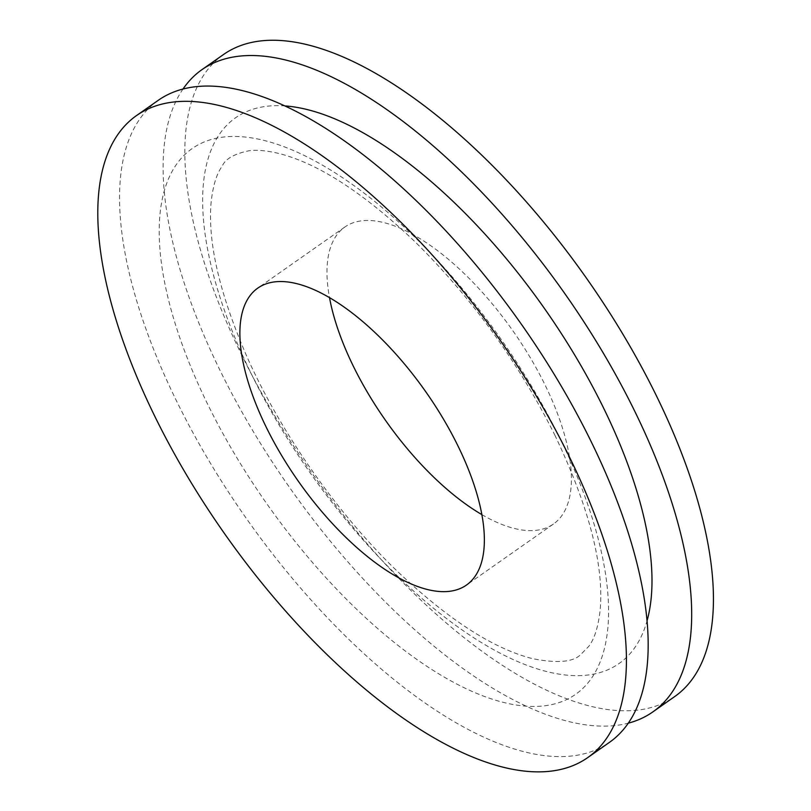 <?xml version="1.0" encoding="UTF-8"?>
<svg xmlns="http://www.w3.org/2000/svg" width="811" height="811" viewBox="0 0 811 811"><rect width="100%" height="100%" fill="white"/><g stroke="black" fill="none" stroke-linecap="round" stroke-linejoin="round"><path stroke-width="0.61" stroke-dasharray="4.05 3.04" d="M481.825 514.59A181.471 77.876 -125.1 0 0 553.406 524.048A181.471 77.876 -125.1 0 0 544.668 384.171A181.471 77.876 -125.1 0 0 344.928 226.968A181.471 77.876 -125.1 0 0 329.479 297.495M223.775 54.337A392.362 168.374 -125.1 0 0 311.333 472.225A392.362 168.374 -125.1 0 0 674.549 696.679M183.093 88.896A392.362 168.374 -125.1 0 0 289.578 487.492A392.362 168.374 -125.1 0 0 628.211 723.189M158.51 100.138A392.362 168.374 -125.1 0 0 246.068 518.036A392.362 168.374 -125.1 0 0 609.274 742.481M285.462 105.957A333.514 143.121 -125.1 0 0 310.258 472.985A333.514 143.121 -125.1 0 0 646.975 621.114M559.408 437.241A333.514 143.121 -125.1 0 0 174.831 166.823A333.514 143.121 -125.1 0 0 417.442 659.87A333.514 143.121 -125.1 0 0 559.408 437.241M344.928 226.968L257.898 288.037M553.406 524.048L466.376 585.126M554.765 434.96C589.08 507.057 604.195 565.581 600.11 610.511C598.204 626.933 594.463 638.845 588.887 646.225L580.311 654.953C572.495 662.242 556.498 663.449 532.31 658.583C491.882 648.283 445.31 617.658 392.595 566.717C334.102 509.115 279.42 430.154 246.585 355.897C219.538 293.4 207.707 242.398 211.063 202.892C212.857 186.013 216.567 173.777 222.194 166.174C225.245 158.956 234.217 153.806 249.129 150.734C257.361 149.67 267.711 150.694 280.17 153.806C319.392 164.157 364.433 193.565 415.313 242.043C471.901 297.951 518.381 362.253 554.765 434.96"/><path stroke-width="1.22" d="M329.479 297.495A181.471 77.876 -125.1 0 0 481.825 514.59M457.637 445.249A181.471 77.876 -125.1 0 0 257.898 288.037A181.471 77.876 -125.1 0 0 298.387 481.308A181.471 77.876 -125.1 0 0 466.376 585.126A181.471 77.876 -125.1 0 0 457.637 445.249M628.211 723.189A392.362 168.374 -125.1 0 0 652.794 711.946L674.549 696.679A392.362 168.374 -125.1 0 0 655.653 394.247A392.362 168.374 -125.1 0 0 223.775 54.337L202.02 69.604A392.362 168.374 -125.1 0 0 183.093 88.896M652.794 711.946A392.362 168.374 -125.1 0 0 633.898 409.514A392.362 168.374 -125.1 0 0 202.02 69.604M587.519 757.748L609.274 742.481A392.362 168.374 -125.1 0 0 590.388 440.049A392.362 168.374 -125.1 0 0 158.51 100.138L136.755 115.405A392.362 168.374 -125.1 0 0 224.312 533.303A392.362 168.374 -125.1 0 0 587.519 757.748A392.362 168.374 -125.1 0 0 568.633 455.316A392.362 168.374 -125.1 0 0 136.755 115.405M646.975 621.114A333.514 143.121 -125.1 0 0 602.928 406.706A333.514 143.121 -125.1 0 0 285.462 105.957"/></g></svg>
